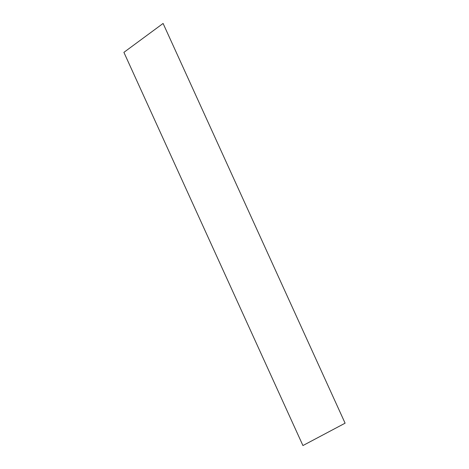 <?xml version="1.0" encoding="UTF-8"?>
<svg xmlns="http://www.w3.org/2000/svg" width="469" height="469" viewBox="0 0 469 469"><rect width="100%" height="100%" fill="white"/><g stroke="black" fill="none" stroke-linecap="round" stroke-linejoin="round"><path stroke-width="0.7" d="M345.102 423.185L163.095 23.45L123.898 52.358L302.927 445.55L345.102 423.185"/></g></svg>
